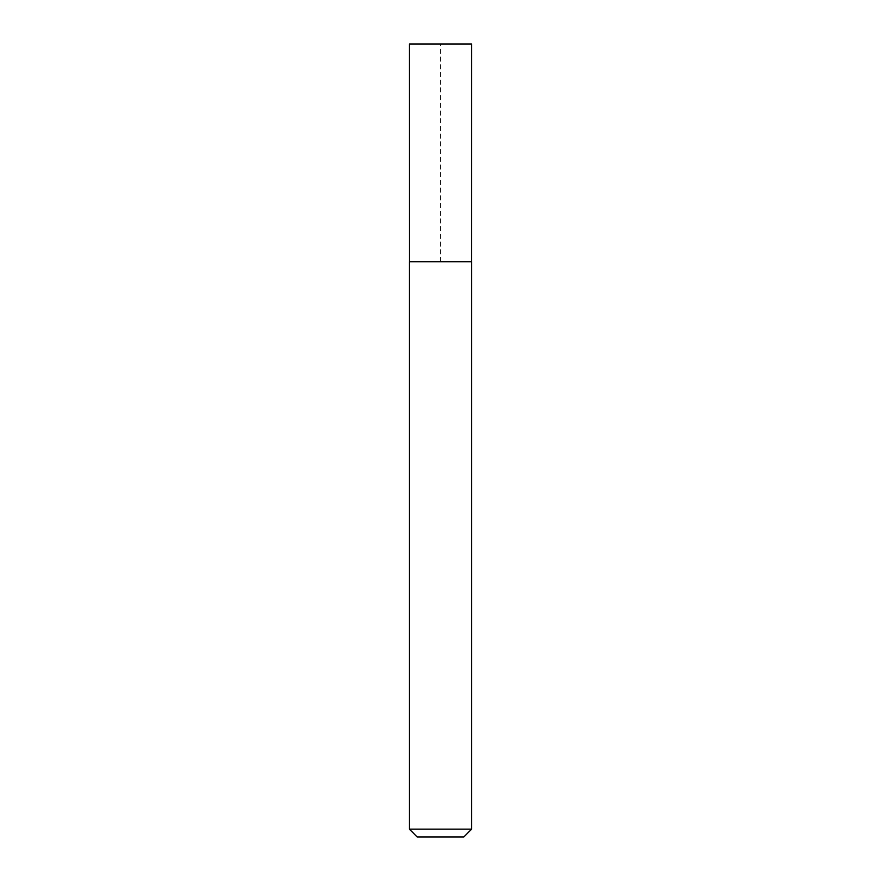 <?xml version="1.0" encoding="UTF-8"?>
<svg xmlns="http://www.w3.org/2000/svg" width="881" height="881" viewBox="0 0 881 881"><rect width="100%" height="100%" fill="white"/><g stroke="black" fill="none" stroke-linecap="round" stroke-linejoin="round"><path stroke-width="0.66" stroke-dasharray="4.41 3.3" d="M471.599 44.05L409.401 44.05M409.423 261.712L471.577 261.712L409.423 261.712M463.824 836.95L417.176 836.95M471.599 829.175L409.401 829.175M471.599 261.712L409.401 261.712M440.5 261.712L440.5 44.05L409.401 44.05L409.423 261.712L440.5 261.712"/><path stroke-width="1.32" d="M409.423 261.712L409.401 44.05L471.599 44.05L471.577 261.712M409.401 829.175L417.176 836.95L463.824 836.95L471.599 829.175L471.599 261.712L409.401 261.712L409.401 829.175L471.599 829.175"/></g></svg>
